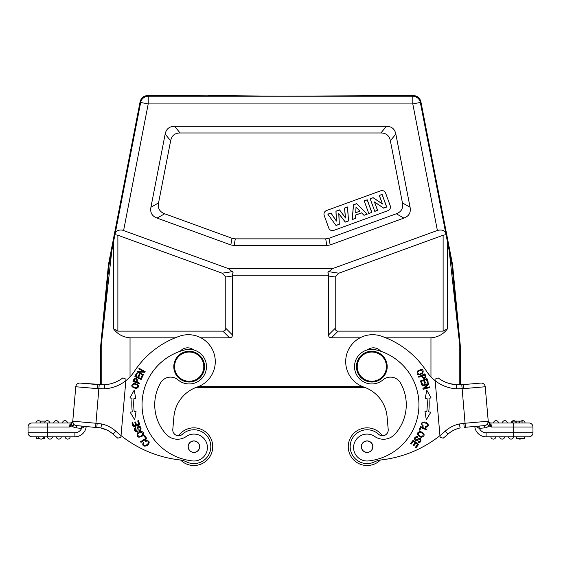 <?xml version="1.0" encoding="UTF-8"?>
<svg xmlns="http://www.w3.org/2000/svg" width="561" height="561" viewBox="0 0 561 561"><rect width="100%" height="100%" fill="white"/><g stroke="black" fill="none" stroke-linecap="round" stroke-linejoin="round"><path stroke-width="0.84" d="M101.204 384.811L101.204 345.625A3.843 3.843 -87.3 0 1 101.218 345.26L109.016 265.016L114.949 234.694L117.88 235.241L117.88 331.144L113.462 328.725L113.462 242.324M360.085 337.806L331.453 337.806C329.552 337.778 328.592 336.817 328.564 334.924L328.669 275.248L232.331 275.248L233.06 272.38L228.362 268.586L122.249 230.08C118.076 229.694 115.678 231.048 115.061 234.154L114.949 234.694M208.412 95.566L280.5 96.176L147.641 95.552C143.644 95.826 141.127 97.902 140.096 101.772L108.448 264.554L109.072 264.659M109.016 265.016L108.448 264.554M72.769 421.122L72.671 422.244L71.303 423.66L72.369 425.75C73.638 425.469 73.926 424.831 73.239 423.814L72.762 421.22L95.938 423.246L99.206 384.727L85.896 383.577L97.859 384.622L97.193 388.619L104.739 388.815L104.514 384.783L99.206 384.727L100.728 384.797L100.728 345.604L101.204 345.625L111.842 250.606M175.228 337.806L130.04 337.806C123.048 337.238 117.522 334.216 113.462 328.725M460.272 384.797L460.272 345.604L459.796 345.625L459.796 384.811M413.359 95.552L412.791 96.24A7.693 7.693 39.5 0 1 420.336 102.46L449.158 250.606L459.796 345.625A3.843 3.843 87.3 0 0 459.782 345.26L451.928 264.659L452.552 264.554L420.904 101.772C419.873 97.902 417.356 95.826 413.359 95.552L280.5 96.176M447.538 242.324L447.538 328.725C443.478 334.216 437.952 337.238 430.96 337.806L385.772 337.806M232.331 275.248L232.436 334.924C232.408 336.817 231.448 337.778 229.547 337.806L200.915 337.806M117.88 331.144L222.892 331.144C224.786 331.116 225.746 330.156 225.774 328.262L225.774 277.015L222.17 273.2L117.88 235.241M445.939 234.154C445.083 230.522 442.236 229.288 437.384 230.466L332.638 268.586L327.94 272.38L328.669 275.248M228.362 268.586L332.638 268.586M330.163 244.94L403.92 218.089C408.99 216.181 411.038 212.556 410.07 207.226L395.849 134.093C394.797 128.96 391.648 126.365 386.417 126.309L174.583 126.309C169.352 126.365 166.203 128.96 165.151 134.093L150.93 207.226C149.962 212.556 152.01 216.181 157.08 218.089L230.837 244.94L234.126 245.515L326.874 245.515L330.163 244.94L328.984 238.278L396.297 213.776L403.92 218.089M447.538 328.725L443.12 331.144L443.12 235.241L446.051 234.694M443.12 235.241L338.83 273.2L335.226 277.015L335.226 328.262C335.254 330.156 336.214 331.116 338.108 331.144L443.12 331.144M449.158 250.606L451.928 264.659M365.786 387.791L195.214 387.791A34.607 34.607 0 0 0 173.903 416.781L172.795 429.481A5.771 5.771 0 0 0 182.444 434.228A16.921 16.921 0 0 1 210.754 448.155A16.921 16.921 0 0 1 186.371 461.829A19.228 19.228 0 0 0 179.955 459.943A115.363 115.363 0 0 1 121.043 435.624L125.937 379.664M364.811 387.413L196.189 387.413M204.499 367.988A15.378 15.378 0 0 0 190.516 351.319A15.378 15.378 0 0 0 173.854 365.302A15.378 15.378 0 0 0 187.83 381.971A15.378 15.378 0 0 0 204.499 367.988M203.727 367.918A14.614 14.614 0 0 0 190.445 352.091A14.614 14.614 0 0 0 174.618 365.372A14.614 14.614 0 0 0 187.9 381.2A14.614 14.614 0 0 0 203.727 367.918M120.896 437.328L121.043 435.624L120.896 437.328L121.043 435.624L120.896 437.328L117.761 438.162A119.395 119.395 0 0 1 113.077 434.172A119.395 119.395 0 0 0 117.761 438.162L120.896 437.328M125.895 380.183L125.86 380.575M104.514 384.783A34.417 34.417 0 0 0 122.88 377.89L125.987 379.152M104.634 384.769L108.357 384.292M124.542 378.563L122.88 377.89M121.043 435.624A115.363 115.363 0 0 1 115.769 431.171L113.077 434.172A119.395 119.395 0 0 0 117.761 438.162A119.395 119.395 0 0 1 113.077 434.172A26.725 26.725 0 0 0 107.326 430.238A26.725 26.725 0 0 1 113.077 434.172A26.725 26.725 0 0 0 100.889 427.952L100.791 427.924M100.65 427.903L100.854 427.938A26.725 26.725 0 0 1 107.326 430.238L105.131 429.242M103.063 428.52L101.387 428.064M100.742 427.917L96.822 427.377L97.172 423.359L101.66 423.983L100.889 427.945A26.725 26.725 0 0 1 113.077 434.172M100.889 427.945L76.429 425.596L82.179 426.101L81.604 428.366L81.808 426.065L82.179 426.101M72.762 421.234L72.762 421.22A4.039 4.039 0 0 0 76.429 425.596L76.233 427.896L81.604 428.366L85.279 426.367M39.529 438.534L36.703 438.534L36.703 436.802L32.089 436.802A4.039 4.039 0 0 1 28.05 432.769L28.05 426.998A4.039 4.039 0 0 1 32.089 422.959L38.912 422.959M48.323 422.959L70.146 422.959L69.557 426.998L70.146 422.959A2.693 2.693 0 0 0 72.825 420.505L72.825 420.498A2.693 2.693 0 0 1 70.146 422.959L70.146 422.959M81.604 428.366A7.307 7.307 0 0 1 74.901 432.769L47.468 432.769L47.468 422.959L32.089 422.959A4.039 4.039 0 0 0 28.05 426.998A4.039 4.039 0 0 1 28.064 426.648A4.039 4.039 0 0 0 28.05 426.998L69.557 426.998L72.081 425.827A6.346 6.346 0 0 0 76.233 427.896M37.328 422.959L40.925 422.959A2.496 2.496 0 0 0 38.653 420.666A2.496 2.496 0 0 0 35.939 422.959A2.496 2.496 0 0 1 38.653 420.666A2.496 2.496 0 0 1 40.925 422.959A2.496 2.496 0 0 0 38.653 420.666A2.496 2.496 0 0 0 35.939 422.959M45.42 422.959L44.817 422.959M72.678 422.601L72.811 420.645M76.429 425.596A4.039 4.039 0 0 1 72.762 421.22A4.039 4.039 0 0 0 76.429 425.596A4.039 4.039 0 0 1 72.762 421.22L75.777 386.746L72.671 422.244L73.239 423.814M72.755 421.921L72.902 422.861M71.303 423.66L69.557 426.998M71.023 424.032L72.081 425.827M105.166 429.256L102.979 428.492M192.255 465.448A18.843 18.843 0 0 1 180.6 460.027A18.843 18.843 0 0 0 212.668 448.33A18.843 18.843 0 0 0 195.551 427.91A18.843 18.843 0 0 1 212.668 448.323A18.843 18.843 0 0 1 192.262 465.448M178.552 435.757A18.843 18.843 0 0 1 195.551 427.91A18.843 18.843 0 0 0 178.552 435.757M99.206 384.727L80.153 383.072L104.556 384.776M97.193 388.619L75.777 386.746A4.039 4.039 0 0 1 80.153 383.072M86.198 426.451A11.346 11.346 0 0 1 74.901 436.802L44.396 436.802L44.396 438.534L42.72 438.534M32.089 436.802L47.468 436.802A2.496 2.496 0 0 0 49.971 439.109A2.496 2.496 0 0 0 52.461 436.802A2.496 2.496 0 0 1 49.971 439.109A2.496 2.496 0 0 1 47.475 436.802L47.468 432.769L28.05 432.769A4.039 4.039 0 0 0 32.089 436.802M41.121 436.802L42.222 436.802M65.167 436.802A2.496 2.496 0 0 0 67.439 439.102A2.496 2.496 0 0 1 65.167 436.802A2.496 2.496 0 0 0 67.439 439.102A2.496 2.496 0 0 0 70.146 436.802A2.496 2.496 0 0 1 67.439 439.102A2.496 2.496 0 0 0 70.146 436.802M58.596 439.102A2.496 2.496 0 0 0 61.303 436.802A2.496 2.496 0 0 1 58.596 439.102A2.496 2.496 0 0 1 56.317 436.802A2.496 2.496 0 0 0 58.596 439.102A2.496 2.496 0 0 0 61.303 436.802M38.632 436.802A2.496 2.496 0 0 0 40.904 439.102A2.496 2.496 0 0 1 38.632 436.802A2.496 2.496 0 0 0 40.904 439.102A2.496 2.496 0 0 0 43.618 436.802A2.496 2.496 0 0 1 40.904 439.102M49.768 422.959A2.496 2.496 0 0 0 47.496 420.666A2.496 2.496 0 0 0 44.782 422.959A2.496 2.496 0 0 1 47.496 420.666A2.496 2.496 0 0 1 49.768 422.959A2.496 2.496 0 0 0 47.496 420.666A2.496 2.496 0 0 0 44.782 422.959M53.632 422.959A2.496 2.496 0 0 1 56.121 420.652A2.496 2.496 0 0 1 58.61 422.959A2.496 2.496 0 0 0 56.121 420.652A2.496 2.496 0 0 0 53.632 422.959M62.474 422.959A2.496 2.496 0 0 1 64.964 420.652A2.496 2.496 0 0 1 67.46 422.959A2.496 2.496 0 0 0 64.964 420.652A2.496 2.496 0 0 0 62.474 422.959M39.88 421.115L45.827 421.115M104.739 388.815A38.457 38.457 0 0 0 134.31 371.466A88.442 88.442 0 0 1 179.611 336.165A26.914 26.914 0 0 1 215.08 358.346A26.914 26.914 0 0 1 197.121 387.076A34.607 34.607 0 0 0 173.903 416.781M134.072 383.317C130.383 385.407 131.162 387.167 136.386 388.591C140.026 386.529 139.254 384.769 134.072 383.317M139.479 383.878L139.724 383.219L137.087 382.237C137.782 378.605 136.765 377.476 134.037 378.857L132.992 381.459L139.479 383.878M134.71 419.768L136.035 411.423L134.191 411.648A64.796 64.796 0 0 1 133.953 398.324L135.804 398.485L134.191 390.19L129.879 397.973L132.038 398.163A66.717 66.717 0 0 0 132.277 411.879L130.124 412.139L134.71 419.768M139.815 424.838L138.483 420.666L137.704 420.918L138.805 424.347L136.561 425.063L135.573 421.977L134.801 422.223L135.79 425.308L133.77 425.96L132.712 422.657L131.933 422.91L133.223 426.942L139.815 424.838M141.148 379.495L142.803 375.905L142.066 375.568L140.706 378.521L138.56 377.532L139.787 374.874L139.051 374.531L137.824 377.188L135.902 376.305L137.207 373.465L136.463 373.121L134.864 376.599L141.148 379.495M143.118 375.288L143.448 374.706L138.7 372.048L144.801 372.28L145.152 371.648L139.114 368.268L138.784 368.858L143.525 371.508L137.424 371.284L137.073 371.908L143.118 375.288M137.487 433.057C136.4 437.391 138.251 438.281 143.02 435.722C145.797 432.769 140.559 429.2 137.487 433.057M146.828 438.681L144.864 435.581L144.177 436.023L145.727 438.464L140.573 441.731L140.986 442.391L146.828 438.681M139.815 430.743L140.839 429.971C141.491 426.886 140.369 425.876 137.459 426.928L136.702 430.981C135.04 430.792 134.773 429.901 135.902 428.309L135.559 427.643C131.05 429.887 139.465 435.259 137.992 428.001L139.829 427.223C140.741 428.394 140.615 429.347 139.465 430.098L139.815 430.743M193.587 349.91A9.614 9.614 0 0 0 180.256 351.249A56.528 56.528 0 0 0 142.256 399.797A56.528 56.528 0 0 1 185.032 349.847A17.307 17.307 0 0 1 206.413 368.156A17.307 17.307 0 0 1 177.998 379.853A11.536 11.536 0 0 0 160.537 382.925A43.835 43.835 0 0 0 166.112 434.2A15.378 15.378 0 0 0 186.273 436.493A13.457 13.457 0 0 1 207.36 448.716A13.457 13.457 0 0 1 192.507 460.925A13.457 13.457 0 0 0 207.36 448.716M145.699 441.318L147.115 441.009C152.389 441.339 142.599 449.613 143.847 442.818L143.216 442.334C142.024 445.869 143.441 446.921 147.48 445.49C150.299 442.229 149.612 440.581 145.411 440.553L145.699 441.318M137.585 385.267C137.845 388.079 136.26 388.521 132.852 386.599C132.557 383.836 134.135 383.387 137.585 385.267M136.323 381.95L134.002 381.087L134.766 379.229C136.695 378.647 137.214 379.552 136.323 381.95M130.671 398.044L132.038 398.163M134.766 398.394L135.804 398.485M141.428 432.145C143.679 434.256 142.887 435.75 139.037 436.612C136.793 434.558 137.592 433.071 141.428 432.145M192.507 460.925A56.528 56.528 0 0 1 142.256 399.797M199.646 447.18A5.771 5.771 0 0 1 193.398 452.425A5.771 5.771 0 0 1 188.152 446.177A5.771 5.771 0 0 1 194.401 440.932A5.771 5.771 0 0 1 199.646 447.18A5.771 5.771 0 0 0 194.401 440.932A5.771 5.771 0 0 0 188.152 446.177A5.771 5.771 0 0 0 193.398 452.425M192.192 441.269A5.673 5.673 0 0 1 199.309 444.971A5.673 5.673 0 0 1 195.607 452.089A5.673 5.673 0 0 1 188.489 448.386A5.673 5.673 0 0 1 192.192 441.269M380.4 460.027A18.843 18.843 0 0 1 348.332 448.33A18.843 18.843 0 0 1 382.448 435.757A5.771 5.771 0 0 0 388.205 429.481L387.097 416.781A34.607 34.607 0 0 0 363.879 387.076A26.914 26.914 0 0 1 370.288 334.805A26.914 26.914 0 0 1 381.389 336.165A88.442 88.442 0 0 1 426.69 371.466A38.457 38.457 0 0 0 435.154 380.702L435.013 379.152L435.154 380.702A38.457 38.457 0 0 0 456.261 388.815L463.807 388.619L463.155 384.622L456.444 384.776L456.261 388.815M475.104 383.577L480.847 383.072A4.039 4.039 0 0 1 485.223 386.746L488.238 421.22A4.039 4.039 0 0 1 484.571 425.596L464.178 427.377L465.413 427.272L464.178 427.377L463.828 423.359L459.34 423.983L460.146 427.938A26.725 26.725 0 0 0 447.923 434.172A119.395 119.395 0 0 1 443.239 438.162L440.105 437.328L435.126 380.372M453.674 430.238L455.869 429.242M457.937 428.513L459.613 428.064M460.258 427.917L460.146 427.938A26.725 26.725 0 0 0 447.923 434.172L445.231 431.171A115.363 115.363 0 0 1 439.957 435.624L440.105 437.328L443.239 438.162M488.919 425.827L491.443 426.998L489.977 424.032L488.919 425.827A6.346 6.346 0 0 1 484.767 427.896L479.143 428.345L479.192 426.065L478.821 426.101L484.571 425.596A4.039 4.039 0 0 0 488.238 421.22L488.203 420.778M465.413 427.272L465.062 423.246L488.238 421.22A4.039 4.039 0 0 1 484.571 425.596A4.039 4.039 0 0 0 488.238 421.22L488.175 420.505A2.693 2.693 0 0 0 490.854 422.959L491.443 426.998L513.532 426.998L513.532 432.769L532.95 432.769L532.95 426.998L532.95 432.769A4.039 4.039 0 0 1 528.911 436.802L486.099 436.802A11.346 11.346 0 0 1 474.802 426.451A11.346 11.346 0 0 0 486.099 436.802L490.854 436.802A2.496 2.496 0 0 0 493.561 439.102A2.496 2.496 0 0 0 495.833 436.802L513.532 436.802A2.496 2.496 0 0 1 511.029 439.109A2.496 2.496 0 0 1 508.539 436.802L509.935 436.802L508.539 436.802A2.496 2.496 0 0 0 511.029 439.109A2.496 2.496 0 0 0 513.525 436.802L513.532 432.769L486.099 432.769A7.307 7.307 0 0 1 479.396 428.366M489.977 424.032L488.329 422.244L488.175 420.505A2.693 2.693 0 0 0 490.854 422.959L528.911 422.959A4.039 4.039 0 0 1 532.936 426.648A4.039 4.039 0 0 0 528.911 422.959A4.039 4.039 0 0 1 532.95 426.998A4.039 4.039 0 0 0 532.936 426.648A4.039 4.039 0 0 1 532.95 426.998A4.039 4.039 0 0 0 528.911 422.959L524.423 422.959M522.564 422.959L522.088 422.959L522.088 421.115L512.677 421.115L512.677 422.959L511.232 422.959A2.496 2.496 0 0 1 515.173 421.115A2.496 2.496 0 0 0 511.232 422.959A2.496 2.496 0 0 1 515.173 421.115M512.677 422.959L519.29 422.959L519.29 421.115M475.721 426.367L479.143 428.345L478.821 426.101L479.192 426.065M489.704 423.66L488.638 425.75L487.523 424.354L488.238 421.22A4.039 4.039 0 0 1 484.571 425.596L484.767 427.896M490.538 425.021L490.903 425.778M455.834 429.256L458.021 428.492M435.013 379.152L437.447 378.163M453.975 384.509L456.465 384.776M449.522 383.563L456.633 384.79M438.12 377.89A34.417 34.417 0 0 0 456.444 384.776A34.417 34.417 0 0 1 438.12 377.89M439.957 435.624A115.363 115.363 0 0 1 381.045 459.943A19.228 19.228 0 0 0 374.629 461.829A16.921 16.921 0 0 1 350.814 451.261A16.921 16.921 0 0 1 378.556 434.228A5.771 5.771 0 0 0 388.205 429.481M422.805 373.254C423.962 369.18 422.174 368.472 417.447 371.123C416.304 375.148 418.092 375.863 422.805 373.254M421.998 385.323L422.174 385.968L427.419 384.523L422.91 388.647L423.099 389.341L429.775 387.511L429.6 386.859L424.354 388.303L428.863 384.18L428.667 383.486L421.998 385.323M424.965 411.423L426.29 419.768L430.876 412.139L428.723 411.879A66.717 66.717 0 0 0 428.962 398.163L431.121 397.973L426.809 390.19L425.196 398.485L427.047 398.324A64.796 64.796 0 0 1 426.809 411.648L424.965 411.423M420.441 380.947L421.788 384.664L422.552 384.383L421.451 381.326L423.667 380.526L424.663 383.282L425.42 383.009L424.432 380.253L426.423 379.531L427.489 382.476L428.253 382.195L426.956 378.598L420.441 380.947M421.227 437.419C425.413 435.841 425.091 433.821 420.266 431.353C416.129 432.91 416.451 434.929 421.227 437.419M420.533 426.535L419.109 429.915L419.859 430.231L420.981 427.566L426.605 429.943L426.907 429.228L420.533 426.535M418.001 436.823L416.781 436.416C413.878 437.636 413.681 439.137 416.206 440.925L419.972 439.249C420.757 440.715 420.175 441.444 418.226 441.423L417.875 442.089C422.286 444.515 421.914 434.537 416.781 439.88L415.091 438.814C415.54 437.398 416.395 436.956 417.672 437.475L418.001 436.823M413.141 440.182L410.477 443.646L411.122 444.144L413.317 441.297L415.182 442.727L413.205 445.301L413.85 445.799L415.827 443.225L417.51 444.515L415.399 447.264L416.045 447.762L418.625 444.403L413.141 440.182M423.345 425.967L422.286 424.972C419.558 420.448 431.935 423.786 425.638 426.633L425.596 427.426C429.179 426.395 429.235 424.628 425.764 422.124C421.472 421.662 420.512 423.169 422.882 426.633L423.345 425.967M406.108 400.905A43.835 43.835 0 0 1 394.888 434.2A43.835 43.835 0 0 0 400.463 382.925A11.536 11.536 0 0 0 383.002 379.853A17.307 17.307 0 0 1 354.587 368.156A17.307 17.307 0 0 1 375.968 349.847A56.528 56.528 0 0 1 368.493 460.925A13.457 13.457 0 0 1 360.295 435.904A13.457 13.457 0 0 1 374.727 436.493A15.378 15.378 0 0 0 394.888 434.2M380.744 351.249A9.614 9.614 0 0 0 367.413 349.91M418.555 376.655L418.843 377.294L421.409 376.143C423.471 379.215 424.986 379.299 425.96 376.41L424.873 373.822L418.555 376.655M372.848 446.177A5.771 5.771 0 0 1 367.602 452.425A5.771 5.771 0 0 1 361.354 447.18A5.771 5.771 0 0 1 366.599 440.932A5.771 5.771 0 0 1 372.848 446.177M364.482 441.647A5.673 5.673 0 0 1 372.132 444.06A5.673 5.673 0 0 1 369.72 451.71A5.673 5.673 0 0 1 362.069 449.298A5.673 5.673 0 0 1 364.482 441.647M356.501 367.988A15.378 15.378 0 0 0 373.17 381.971A15.378 15.378 0 0 0 387.146 365.302A15.378 15.378 0 0 0 370.484 351.319A15.378 15.378 0 0 0 356.501 367.988M386.382 365.372A14.614 14.614 0 0 0 370.555 352.091A14.614 14.614 0 0 0 357.273 367.918A14.614 14.614 0 0 0 373.1 381.2A14.614 14.614 0 0 0 386.382 365.372M418.927 374.334C416.774 372.511 417.587 371.087 421.367 370.057C423.52 371.824 422.706 373.247 418.927 374.334M431.121 397.973L426.809 390.19L425.196 398.485L425.869 398.429M428.962 398.163L429.908 398.079M418.233 434.698C418.688 431.64 420.371 431.451 423.267 434.116C422.861 437.131 421.178 437.321 418.233 434.698M422.16 375.807L424.418 374.797L425.182 376.655C424.214 378.423 423.204 378.135 422.16 375.807M463.07 384.629L456.444 384.776M463.807 388.619L485.223 386.746A4.039 4.039 0 0 0 480.847 383.072L463.155 384.622M511.029 436.802L513.525 436.802A2.496 2.496 0 0 1 511.029 439.109A2.496 2.496 0 0 1 508.539 436.802M493.343 436.802L495.833 436.802A2.496 2.496 0 0 1 493.561 439.102A2.496 2.496 0 0 1 490.854 436.802L493.343 436.802M524.297 436.802L524.297 438.534L516.604 438.534L516.604 436.802M504.683 436.802A2.496 2.496 0 0 1 502.404 439.102A2.496 2.496 0 0 0 504.683 436.802A2.496 2.496 0 0 1 502.404 439.102A2.496 2.496 0 0 1 499.697 436.802M518.28 438.534A2.496 2.496 0 0 0 520.096 439.102A2.496 2.496 0 0 1 518.28 438.534A2.496 2.496 0 0 0 521.471 438.534A2.496 2.496 0 0 1 520.096 439.102A2.496 2.496 0 0 0 521.471 438.534M521.12 421.115A2.496 2.496 0 0 1 525.061 422.959M502.39 422.959A2.496 2.496 0 0 1 504.879 420.652A2.496 2.496 0 0 1 507.368 422.959A2.496 2.496 0 0 0 504.879 420.652A2.496 2.496 0 0 0 502.39 422.959A2.496 2.496 0 0 1 504.879 420.652A2.496 2.496 0 0 1 507.368 422.959M493.54 422.959A2.496 2.496 0 0 1 496.036 420.652A2.496 2.496 0 0 1 498.526 422.959A2.496 2.496 0 0 0 496.036 420.652A2.496 2.496 0 0 0 493.54 422.959A2.496 2.496 0 0 1 496.036 420.652A2.496 2.496 0 0 1 498.526 422.959M518.967 422.959L518.967 421.115M515.847 421.115L515.847 422.959M516.197 421.115L516.197 422.959M365.449 427.91A18.843 18.843 0 0 1 365.456 427.91A18.843 18.843 0 0 1 382.448 435.757M368.745 465.448A18.843 18.843 0 0 1 368.738 465.448A18.843 18.843 0 0 1 348.332 448.323M108.399 264.932L100.749 345.239L101.218 345.26M100.728 345.604L100.749 345.239M452.552 264.554L451.984 265.016M459.782 345.26L460.272 345.604M460.251 345.239L452.601 264.932M157.08 218.089L164.703 213.776L232.016 238.278L235.304 238.86L325.696 238.86L328.984 238.278M164.703 213.776C159.633 211.869 157.585 208.243 158.56 202.914L150.93 207.226M410.07 207.226L402.44 202.914L390.358 140.748C389.306 135.622 386.157 133.027 380.926 132.971L180.074 132.971C174.843 133.027 171.694 135.622 170.642 140.748L158.56 202.914M402.44 202.914C403.415 208.243 401.367 211.869 396.297 213.776M324.202 215.466L328.802 228.11A3.843 3.843 0 0 0 333.732 230.41L387.932 210.684A3.843 3.843 0 0 0 390.232 205.754L385.631 193.11A3.843 3.843 0 0 0 380.702 190.81L326.495 210.536A3.843 3.843 0 0 0 324.202 215.466M336.011 225.487L339.307 224.288L338.851 213.748L345.288 222.114L348.514 220.936L347.568 206.96L344.503 208.075L345.415 217.752L339.559 209.877L335.941 211.188L336.355 220.88L330.927 213.019L327.813 214.148L336.011 225.487L327.813 214.148M367.287 214.106L356.663 203.65L353.451 204.821L352.189 219.603L355.415 218.425L355.611 215.101L361.628 212.914L363.984 215.305L367.287 214.106L363.984 215.305M368.808 213.552L371.845 212.444L367.245 199.8L364.208 200.908L368.808 213.552L364.208 200.908M374.776 211.378L377.595 210.354L374.594 202.107L383.661 208.145L386.711 207.037L382.111 194.387L379.285 195.417L382.364 203.86L373.128 197.654L370.169 198.734L374.776 211.378L370.169 198.734M327.919 214.183L330.899 213.103L336.432 221.111L336.011 211.238L339.531 209.954L345.499 217.984L344.58 208.124L347.504 207.058L348.444 220.894L345.317 222.03L338.774 213.538L339.237 224.246L336.032 225.41M364.005 215.228L361.642 212.836L355.548 215.052L355.344 218.383L352.266 219.505L353.514 204.87L356.642 203.727L367.167 214.078M355.695 212.731L359.994 211.167L356.032 207.044L355.695 212.731L356.095 207.198L359.874 211.139L355.765 212.633M364.292 200.943L367.203 199.884L371.761 212.409L368.85 213.468M370.26 198.776L373.121 197.731L382.497 204.029L379.376 195.459L382.069 194.478L386.627 206.995L383.675 208.068L374.46 201.939L377.511 210.312L374.811 211.294M115.061 234.154L140.664 102.46A7.693 7.693 -39.5 0 1 148.209 96.24L412.791 96.24L412.791 103.925L148.209 103.925L140.664 102.46L140.096 101.772M130.04 337.806L130.04 376.88M430.96 376.88L430.96 337.806M198.292 386.641L362.708 386.641M222.892 331.144L229.547 337.806M232.436 271.643L222.17 273.2M123.616 230.466L148.209 103.925L148.209 96.24L147.641 95.552M420.904 101.772L420.336 102.46L412.791 103.925L437.384 230.466M338.83 273.2L328.564 271.643M115.769 431.171A30.764 30.764 0 0 0 101.66 423.983M95.587 427.272L95.938 423.246L97.172 423.359M32.089 422.959A4.039 4.039 0 0 0 28.064 426.648A4.039 4.039 0 0 1 32.089 422.959M100.854 427.938A26.725 26.725 0 0 1 107.326 430.238L100.784 427.924M74.901 436.802L74.901 432.769M52.461 436.802A2.496 2.496 0 0 1 49.971 439.109A2.496 2.496 0 0 1 47.475 436.802M532.95 426.998L513.532 426.998L513.532 422.959M463.828 423.359L465.062 423.246L461.794 384.727M459.34 423.983A30.764 30.764 0 0 0 445.231 431.171M486.099 432.769L486.099 436.802M495.833 436.802A2.496 2.496 0 0 1 493.561 439.102A2.496 2.496 0 0 1 490.854 436.802M331.453 337.806L338.108 331.144M335.226 328.262L328.564 334.924M328.564 276.005L335.226 277.015M225.774 277.015L232.436 276.005M232.436 334.924L225.774 328.262M325.696 238.86L326.874 245.515M234.126 245.515L235.304 238.86M232.016 238.278L230.837 244.94M165.151 134.093L170.642 140.748M180.074 132.971L174.583 126.309M386.417 126.309L380.926 132.971M390.358 140.748L395.849 134.093M96.871 427.384L97.859 427.482M488.329 422.244L488.182 420.554M522.067 421.115L522.067 422.959"/></g></svg>
